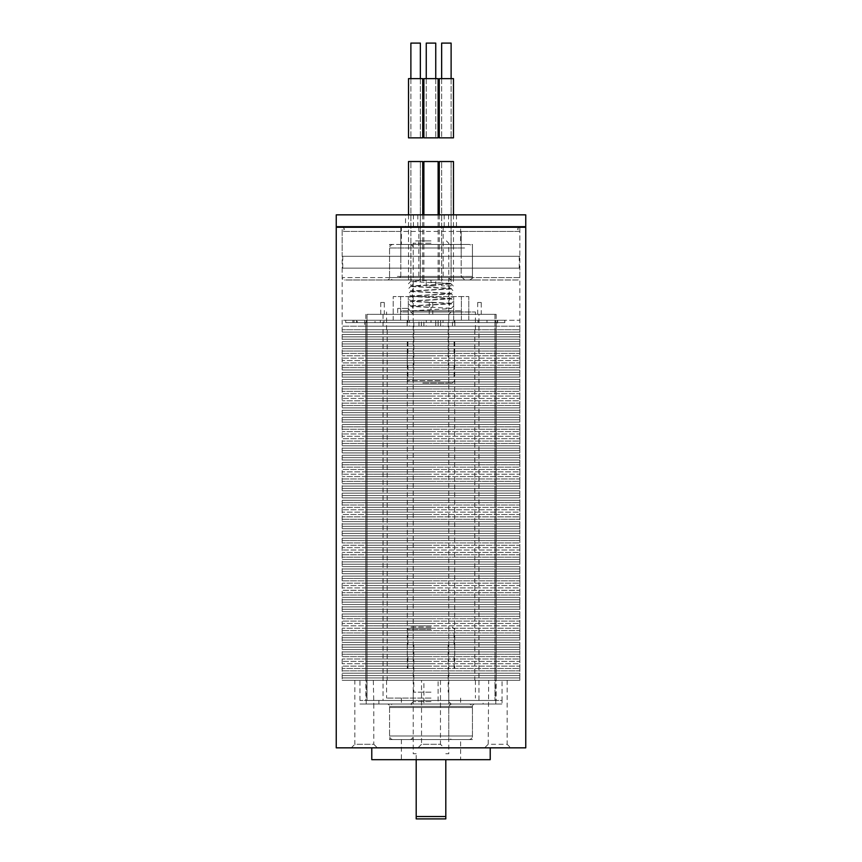 <?xml version="1.0" encoding="UTF-8"?>
<svg xmlns="http://www.w3.org/2000/svg" width="862" height="862" viewBox="0 0 862 862"><rect width="100%" height="100%" fill="white"/><g stroke="black" fill="none" stroke-linecap="round" stroke-linejoin="round"><path stroke-width="0.65" stroke-dasharray="4.31 3.23" d="M336.837 226.684L525.163 226.684L336.837 226.684M421.529 680.323L440.471 680.323L438.101 680.323L438.101 704.006L423.899 704.006L423.899 680.323L421.529 680.323L421.529 744.283L440.471 744.283L444.027 747.839L417.973 747.839L444.027 747.839M440.471 680.323L440.471 744.283L421.529 744.283L417.973 747.839M423.899 680.323L359.939 680.323L366.21 680.323L366.21 704.006L373.806 704.006L373.311 680.323L354.853 680.323L354.853 744.283L373.806 744.283L377.351 747.839L351.297 747.839L377.351 747.839M373.806 704.006L373.806 744.283L354.853 744.283L351.297 747.839M488.194 704.006L495.79 704.006L495.79 680.323L507.147 680.323L488.689 680.323L488.194 744.283L507.147 744.283L510.703 747.839L484.649 747.839L510.703 747.839M507.147 680.323L507.147 744.283L488.194 744.283L484.649 747.839M387.178 704.006L474.822 704.006L387.178 704.006A2.37 2.37 0 0 1 389.549 706.377L389.549 739.542L472.451 739.542L389.549 739.542M474.822 704.006A2.37 2.37 0 0 0 472.451 706.377L472.451 739.542M519.236 256.294L519.236 268.136L342.764 268.136L342.764 256.294L519.236 256.294L461.192 256.294L461.192 231.425L519.829 231.425L517.459 229.055L519.829 226.684L342.171 226.684L519.829 226.684L342.171 226.684L519.829 226.684L519.829 680.323L342.171 680.323L519.829 680.323L342.171 680.323L519.829 680.323L519.829 677.952L342.171 677.952L519.829 677.952L342.171 677.952L519.829 677.952L519.829 675.582L342.171 675.582L519.829 675.582L342.171 675.582L519.829 675.582L519.829 673.211L342.171 673.211L519.829 673.211L342.171 673.211L519.829 673.211L519.829 670.851L342.171 670.851L519.829 670.851L342.171 670.851L519.829 670.851L519.829 668.481L342.171 668.481L519.829 668.481L342.171 668.481L519.829 668.481L519.829 666.111L342.171 666.111L519.829 666.111L342.171 666.111L519.829 666.111L519.829 663.74L342.171 663.74L519.829 663.74L342.171 663.74L519.829 663.74L519.829 661.369L342.171 661.369L519.829 661.369L342.171 661.369L519.829 661.369L519.829 658.999L342.171 658.999L519.829 658.999L342.171 658.999L519.829 658.999L519.829 656.628L342.171 656.628L519.829 656.628L342.171 656.628L519.829 656.628L519.829 654.269L342.171 654.269L519.829 654.269L342.171 654.269L519.829 654.269L519.829 651.898L342.171 651.898L519.829 651.898L342.171 651.898L519.829 651.898L519.829 649.528L342.171 649.528L519.829 649.528L342.171 649.528L519.829 649.528L519.829 647.157L342.171 647.157L519.829 647.157L342.171 647.157L519.829 647.157L519.829 644.787L342.171 644.787L519.829 644.787L342.171 644.787L519.829 644.787L519.829 642.416L342.171 642.416L519.829 642.416L342.171 642.416L519.829 642.416L519.829 640.057L342.171 640.057L519.829 640.057L342.171 640.057L519.829 640.057L519.829 637.686L342.171 637.686L519.829 637.686L342.171 637.686L519.829 637.686L519.829 635.316L342.171 635.316L519.829 635.316L342.171 635.316L519.829 635.316L519.829 632.945L342.171 632.945L519.829 632.945L342.171 632.945L519.829 632.945L519.829 630.575L342.171 630.575L519.829 630.575L342.171 630.575L519.829 630.575L519.829 628.204L342.171 628.204L519.829 628.204L342.171 628.204L519.829 628.204L519.829 625.834L342.171 625.834L519.829 625.834L342.171 625.834L519.829 625.834L519.829 623.474L342.171 623.474L519.829 623.474L342.171 623.474L519.829 623.474L519.829 621.103L342.171 621.103L519.829 621.103L342.171 621.103L519.829 621.103L519.829 618.733L342.171 618.733L519.829 618.733L342.171 618.733L519.829 618.733L519.829 616.362L342.171 616.362L519.829 616.362L342.171 616.362L519.829 616.362L519.829 613.992L342.171 613.992L519.829 613.992L342.171 613.992L519.829 613.992L519.829 611.621L342.171 611.621L519.829 611.621L342.171 611.621L519.829 611.621L519.829 609.262L342.171 609.262L519.829 609.262L342.171 609.262L519.829 609.262L519.829 606.891L342.171 606.891L519.829 606.891L342.171 606.891L519.829 606.891L519.829 604.521L342.171 604.521L519.829 604.521L342.171 604.521L519.829 604.521L519.829 602.15L342.171 602.15L519.829 602.15L342.171 602.15L519.829 602.15L519.829 599.78L342.171 599.78L519.829 599.78L342.171 599.78L519.829 599.78L519.829 597.409L342.171 597.409L519.829 597.409L342.171 597.409L519.829 597.409L519.829 595.039L342.171 595.039L519.829 595.039L342.171 595.039L519.829 595.039L519.829 592.679L342.171 592.679L519.829 592.679L342.171 592.679L519.829 592.679L519.829 590.308L342.171 590.308L519.829 590.308L342.171 590.308L519.829 590.308L519.829 587.938L342.171 587.938L519.829 587.938L342.171 587.938L519.829 587.938L519.829 585.567L342.171 585.567L519.829 585.567L342.171 585.567L519.829 585.567L519.829 583.197L342.171 583.197L519.829 583.197L342.171 583.197L519.829 583.197L519.829 580.826L342.171 580.826L519.829 580.826L342.171 580.826L519.829 580.826L519.829 578.456L342.171 578.456L519.829 578.456L342.171 578.456L519.829 578.456L519.829 576.096L342.171 576.096L519.829 576.096L342.171 576.096L519.829 576.096L519.829 573.726L342.171 573.726L519.829 573.726L342.171 573.726L519.829 573.726L519.829 571.355L342.171 571.355L519.829 571.355L342.171 571.355L519.829 571.355L519.829 568.985L342.171 568.985L519.829 568.985L342.171 568.985L519.829 568.985L519.829 566.614L342.171 566.614L519.829 566.614L342.171 566.614L519.829 566.614L519.829 564.244L342.171 564.244L519.829 564.244L342.171 564.244L519.829 564.244L519.829 561.884L342.171 561.884L519.829 561.884L342.171 561.884L519.829 561.884L519.829 559.513L342.171 559.513L519.829 559.513L342.171 559.513L519.829 559.513L519.829 557.143L342.171 557.143L519.829 557.143L342.171 557.143L519.829 557.143L519.829 554.772L342.171 554.772L519.829 554.772L342.171 554.772L519.829 554.772L519.829 552.402L342.171 552.402L519.829 552.402L342.171 552.402L519.829 552.402L519.829 550.031L342.171 550.031L519.829 550.031L342.171 550.031L519.829 550.031L519.829 547.661L342.171 547.661L519.829 547.661L342.171 547.661L519.829 547.661L519.829 545.301L342.171 545.301L519.829 545.301L342.171 545.301L519.829 545.301L519.829 542.931L342.171 542.931L519.829 542.931L342.171 542.931L519.829 542.931L519.829 540.56L342.171 540.56L519.829 540.56L342.171 540.56L519.829 540.56L519.829 538.19L342.171 538.19L519.829 538.19L342.171 538.19L519.829 538.19L519.829 535.819L342.171 535.819L519.829 535.819L342.171 535.819L519.829 535.819L519.829 533.449L342.171 533.449L519.829 533.449L342.171 533.449L519.829 533.449L519.829 531.089L342.171 531.089L519.829 531.089L342.171 531.089L519.829 531.089L519.829 528.718L342.171 528.718L519.829 528.718L342.171 528.718L519.829 528.718L519.829 526.348L342.171 526.348L519.829 526.348L342.171 526.348L519.829 526.348L519.829 523.977L342.171 523.977L519.829 523.977L342.171 523.977L519.829 523.977L519.829 521.607L342.171 521.607L519.829 521.607L342.171 521.607L519.829 521.607L519.829 519.236L342.171 519.236L519.829 519.236L342.171 519.236L519.829 519.236L519.829 516.866L342.171 516.866L519.829 516.866L342.171 516.866L519.829 516.866L519.829 514.506L342.171 514.506L519.829 514.506L342.171 514.506L519.829 514.506L519.829 512.136L342.171 512.136L519.829 512.136L342.171 512.136L519.829 512.136L519.829 509.765L342.171 509.765L519.829 509.765L342.171 509.765L519.829 509.765L519.829 507.395L342.171 507.395L519.829 507.395L342.171 507.395L519.829 507.395L519.829 505.024L342.171 505.024L519.829 505.024L342.171 505.024L519.829 505.024L519.829 502.654L342.171 502.654L519.829 502.654L342.171 502.654L519.829 502.654L519.829 500.294L342.171 500.294L519.829 500.294L342.171 500.294L519.829 500.294L519.829 497.924L342.171 497.924L519.829 497.924L342.171 497.924L519.829 497.924L519.829 495.553L342.171 495.553L519.829 495.553L342.171 495.553L519.829 495.553L519.829 493.183L342.171 493.183L519.829 493.183L342.171 493.183L519.829 493.183L519.829 490.812L342.171 490.812L519.829 490.812L342.171 490.812L519.829 490.812L519.829 488.442L342.171 488.442L519.829 488.442L342.171 488.442L519.829 488.442L519.829 486.071L342.171 486.071L519.829 486.071L342.171 486.071L519.829 486.071L519.829 483.711L342.171 483.711L519.829 483.711L342.171 483.711L519.829 483.711L519.829 481.341L342.171 481.341L519.829 481.341L342.171 481.341L519.829 481.341L519.829 478.97L342.171 478.97L519.829 478.97L342.171 478.97L519.829 478.97L519.829 476.6L342.171 476.6L519.829 476.6L342.171 476.6L519.829 476.6L519.829 474.229L342.171 474.229L519.829 474.229L342.171 474.229L519.829 474.229L519.829 471.859L342.171 471.859L519.829 471.859L342.171 471.859L519.829 471.859L519.829 469.499L342.171 469.499L519.829 469.499L342.171 469.499L519.829 469.499L519.829 467.129L342.171 467.129L519.829 467.129L342.171 467.129L519.829 467.129L519.829 464.758L342.171 464.758L519.829 464.758L342.171 464.758L519.829 464.758L519.829 462.388L342.171 462.388L519.829 462.388L342.171 462.388L519.829 462.388L519.829 460.017L342.171 460.017L519.829 460.017L342.171 460.017L519.829 460.017L519.829 457.647L342.171 457.647L519.829 457.647L342.171 457.647L519.829 457.647L519.829 455.276L342.171 455.276L519.829 455.276L342.171 455.276L519.829 455.276L519.829 452.916L342.171 452.916L519.829 452.916L342.171 452.916L519.829 452.916L519.829 450.546L342.171 450.546L519.829 450.546L342.171 450.546L519.829 450.546L519.829 448.175L342.171 448.175L519.829 448.175L342.171 448.175L519.829 448.175L519.829 445.805L342.171 445.805L519.829 445.805L342.171 445.805L519.829 445.805L519.829 443.434L342.171 443.434L519.829 443.434L342.171 443.434L519.829 443.434L519.829 441.064L342.171 441.064L519.829 441.064L342.171 441.064L519.829 441.064L519.829 438.704L342.171 438.704L519.829 438.704L342.171 438.704L519.829 438.704L519.829 436.334L342.171 436.334L519.829 436.334L342.171 436.334L519.829 436.334L519.829 433.963L342.171 433.963L519.829 433.963L342.171 433.963L519.829 433.963L519.829 431.593L342.171 431.593L519.829 431.593L342.171 431.593L519.829 431.593L519.829 429.222L342.171 429.222L519.829 429.222L342.171 429.222L519.829 429.222L519.829 426.852L342.171 426.852L519.829 426.852L342.171 426.852L519.829 426.852L519.829 424.481L342.171 424.481L519.829 424.481L342.171 424.481L519.829 424.481L519.829 422.121L342.171 422.121L519.829 422.121L342.171 422.121L519.829 422.121L519.829 419.751L342.171 419.751L519.829 419.751L342.171 419.751L519.829 419.751L519.829 417.38L342.171 417.38L519.829 417.38L342.171 417.38L519.829 417.38L519.829 415.01L342.171 415.01L519.829 415.01L342.171 415.01L519.829 415.01L519.829 412.639L342.171 412.639L519.829 412.639L342.171 412.639L519.829 412.639L519.829 410.269L342.171 410.269L519.829 410.269L342.171 410.269L519.829 410.269L519.829 407.898L342.171 407.898L519.829 407.898L342.171 407.898L519.829 407.898L519.829 405.539L342.171 405.539L519.829 405.539L342.171 405.539L519.829 405.539L519.829 403.168L342.171 403.168L519.829 403.168L342.171 403.168L519.829 403.168L519.829 400.798L342.171 400.798L519.829 400.798L342.171 400.798L519.829 400.798L519.829 398.427L342.171 398.427L519.829 398.427L342.171 398.427L519.829 398.427L519.829 396.057L342.171 396.057L519.829 396.057L342.171 396.057L519.829 396.057L519.829 393.686L342.171 393.686L519.829 393.686L342.171 393.686L519.829 393.686L519.829 391.326L342.171 391.326L519.829 391.326L342.171 391.326L519.829 391.326L519.829 388.956L342.171 388.956L519.829 388.956L342.171 388.956L519.829 388.956L519.829 386.585L342.171 386.585L519.829 386.585L342.171 386.585L519.829 386.585L519.829 384.215L342.171 384.215L519.829 384.215L342.171 384.215L519.829 384.215L519.829 381.844L342.171 381.844L519.829 381.844L342.171 381.844L519.829 381.844L519.829 379.474L342.171 379.474L519.829 379.474L342.171 379.474L519.829 379.474L519.829 377.103L342.171 377.103L519.829 377.103L342.171 377.103L519.829 377.103L519.829 374.744L342.171 374.744L519.829 374.744L342.171 374.744L519.829 374.744L519.829 372.373L342.171 372.373L519.829 372.373L342.171 372.373L519.829 372.373L519.829 370.003L342.171 370.003L519.829 370.003L342.171 370.003L519.829 370.003L519.829 367.632L342.171 367.632L519.829 367.632L342.171 367.632L519.829 367.632L519.829 365.262L342.171 365.262L519.829 365.262L342.171 365.262L519.829 365.262L519.829 362.891L342.171 362.891L519.829 362.891L342.171 362.891L519.829 362.891L519.829 360.531L342.171 360.531L519.829 360.531L342.171 360.531L519.829 360.531L519.829 358.161L342.171 358.161L519.829 358.161L342.171 358.161L519.829 358.161L519.829 355.79L342.171 355.79L519.829 355.79L342.171 355.79L519.829 355.79L519.829 353.42L342.171 353.42L519.829 353.42L342.171 353.42L519.829 353.42L519.829 351.049L342.171 351.049L519.829 351.049L342.171 351.049L519.829 351.049L519.829 348.679L342.171 348.679L519.829 348.679L342.171 348.679L519.829 348.679L519.829 346.308L342.171 346.308L519.829 346.308L342.171 346.308L519.829 346.308L519.829 343.949L342.171 343.949L519.829 343.949L342.171 343.949L519.829 343.949L519.829 341.578L342.171 341.578L519.829 341.578L342.171 341.578L519.829 341.578L519.829 339.208L342.171 339.208L519.829 339.208L342.171 339.208L519.829 339.208L519.829 336.837L342.171 336.837L519.829 336.837L342.171 336.837L519.829 336.837L519.829 334.467L342.171 334.467L519.829 334.467L342.171 334.467L519.829 334.467L519.829 332.096L342.171 332.096L519.829 332.096L342.171 332.096L519.829 332.096L519.829 329.737L342.171 329.737L519.829 329.737L342.171 329.737L519.829 329.737L519.829 326.181L342.171 326.181L519.829 326.181L342.171 326.181L519.829 326.181L519.829 320.255L342.171 320.255L519.829 320.255M342.171 268.136L342.171 277.618L519.829 277.618L519.829 268.136L342.171 268.136L400.808 268.136L400.808 276.433L399.634 277.618L342.171 277.618A2.37 2.37 0 0 0 344.541 279.988L464.737 279.988L461.192 276.433L461.192 256.294L519.829 256.294L519.829 231.425L342.171 231.425L344.541 229.055L342.171 226.684L342.171 680.323L342.171 320.255M460.61 739.542L401.39 739.542L460.61 739.542L460.61 759.681L401.39 759.681L460.61 759.681M401.39 739.542L401.39 759.681M490.219 747.839L371.781 747.839L490.219 747.839M495.79 680.323L502.061 680.323L502.061 704.006L438.101 704.006M502.061 680.323L438.101 680.323M423.899 704.006L366.21 704.006M495.79 704.006L359.939 704.006L502.061 704.006L502.061 700.461L359.939 700.461L502.061 700.461M371.781 759.681L490.219 759.681M336.245 747.839L525.755 747.839M336.245 227.277L525.755 227.277M373.311 704.006L488.689 704.006M373.311 680.323L488.689 680.323M354.853 680.323L366.21 680.323M483.119 700.461L378.881 700.461L483.119 700.461L483.119 704.006L378.881 704.006L483.119 704.006M378.881 700.461L378.881 704.006M359.939 700.461L359.939 680.323M490.079 700.461L367.04 700.461L490.079 700.461M490.079 314.339L367.04 314.339L490.079 314.339M370.822 314.339L496.146 314.339L370.822 314.339M370.822 700.461L496.146 700.461L370.822 700.461M481.244 302.487L477.688 302.487L481.244 302.487L481.244 314.339L477.688 314.339L481.244 314.339M477.688 302.487L477.688 314.339M384.312 302.487L380.756 302.487L384.312 302.487L384.312 314.339L380.756 314.339L384.312 314.339M380.756 302.487L380.756 314.339M432.778 302.487L429.222 302.487L432.778 302.487L432.778 314.339L429.222 314.339L432.778 314.339M429.222 302.487L429.222 314.339M408.351 308.413L397.684 308.413L408.351 308.413L408.351 314.339L397.684 314.339L408.351 314.339M397.684 308.413L397.684 314.339M494.96 314.339L367.04 314.339L367.04 700.461L494.96 700.461L367.04 700.461L367.04 314.339L494.96 314.339L494.96 700.461L494.96 314.339M478.97 314.339L383.03 314.339L478.97 314.339L478.97 700.461L383.03 700.461L478.97 700.461M383.03 314.339L383.03 700.461M431 680.323L365.854 680.323L431 680.323M431 677.952L365.854 677.952L431 677.952M431 675.582L365.854 675.582L431 675.582M431 673.211L365.854 673.211L431 673.211M431 670.851L365.854 670.851L431 670.851M431 668.481L365.854 668.481L431 668.481M431 666.111L365.854 666.111L431 666.111M431 663.74L365.854 663.74L431 663.74M431 661.369L365.854 661.369L431 661.369M431 658.999L365.854 658.999L431 658.999M431 656.628L365.854 656.628L431 656.628M431 654.269L365.854 654.269L431 654.269M431 651.898L365.854 651.898L431 651.898M431 649.528L365.854 649.528L431 649.528M431 647.157L365.854 647.157L431 647.157M431 644.787L365.854 644.787L431 644.787M431 642.416L365.854 642.416L431 642.416M431 640.057L365.854 640.057L431 640.057M431 637.686L365.854 637.686L431 637.686M431 635.316L365.854 635.316L431 635.316M431 632.945L365.854 632.945L431 632.945M431 630.575L365.854 630.575L431 630.575M431 628.204L365.854 628.204L431 628.204M431 625.834L365.854 625.834L431 625.834M431 623.474L365.854 623.474L431 623.474M431 621.103L365.854 621.103L431 621.103M431 618.733L365.854 618.733L431 618.733M431 616.362L365.854 616.362L431 616.362M431 613.992L365.854 613.992L431 613.992M431 611.621L365.854 611.621L431 611.621M431 609.262L365.854 609.262L431 609.262M431 606.891L365.854 606.891L431 606.891M431 604.521L365.854 604.521L431 604.521M431 602.15L365.854 602.15L431 602.15M431 599.78L365.854 599.78L431 599.78M431 597.409L365.854 597.409L431 597.409M431 595.039L365.854 595.039L431 595.039M431 592.679L365.854 592.679L431 592.679M431 590.308L365.854 590.308L431 590.308M431 587.938L365.854 587.938L431 587.938M431 585.567L365.854 585.567L431 585.567M431 583.197L365.854 583.197L431 583.197M431 580.826L365.854 580.826L431 580.826M431 578.456L365.854 578.456L431 578.456M431 576.096L365.854 576.096L431 576.096M431 573.726L365.854 573.726L431 573.726M431 571.355L365.854 571.355L431 571.355M431 568.985L365.854 568.985L431 568.985M431 566.614L365.854 566.614L431 566.614M431 564.244L365.854 564.244L431 564.244M431 561.884L365.854 561.884L431 561.884M431 559.513L365.854 559.513L431 559.513M431 557.143L365.854 557.143L431 557.143M431 554.772L365.854 554.772L431 554.772M431 552.402L365.854 552.402L431 552.402M431 550.031L365.854 550.031L431 550.031M431 547.661L365.854 547.661L431 547.661M431 545.301L365.854 545.301L431 545.301M431 542.931L365.854 542.931L431 542.931M431 540.56L365.854 540.56L431 540.56M431 538.19L365.854 538.19L431 538.19M431 535.819L365.854 535.819L431 535.819M431 533.449L365.854 533.449L431 533.449M431 531.089L365.854 531.089L431 531.089M431 528.718L365.854 528.718L431 528.718M431 526.348L365.854 526.348L431 526.348M431 523.977L365.854 523.977L431 523.977M431 521.607L365.854 521.607L431 521.607M431 519.236L365.854 519.236L431 519.236M431 516.866L365.854 516.866L431 516.866M431 514.506L365.854 514.506L431 514.506M431 512.136L365.854 512.136L431 512.136M431 509.765L365.854 509.765L431 509.765M431 507.395L365.854 507.395L431 507.395M431 505.024L365.854 505.024L431 505.024M431 502.654L365.854 502.654L431 502.654M431 500.294L365.854 500.294L431 500.294M431 497.924L365.854 497.924L431 497.924M431 495.553L365.854 495.553L431 495.553M431 493.183L365.854 493.183L431 493.183M431 490.812L365.854 490.812L431 490.812M431 488.442L365.854 488.442L431 488.442M431 486.071L365.854 486.071L431 486.071M431 483.711L365.854 483.711L431 483.711M431 481.341L365.854 481.341L431 481.341M431 478.97L365.854 478.97L431 478.97M431 476.6L365.854 476.6L431 476.6M431 474.229L365.854 474.229L431 474.229M431 471.859L365.854 471.859L431 471.859M431 469.499L365.854 469.499L431 469.499M431 467.129L365.854 467.129L431 467.129M431 464.758L365.854 464.758L431 464.758M431 462.388L365.854 462.388L431 462.388M431 460.017L365.854 460.017L431 460.017M431 457.647L365.854 457.647L431 457.647M431 455.276L365.854 455.276L431 455.276M431 452.916L365.854 452.916L431 452.916M431 450.546L365.854 450.546L431 450.546M431 448.175L365.854 448.175L431 448.175M431 445.805L365.854 445.805L431 445.805M431 443.434L365.854 443.434L431 443.434M431 441.064L365.854 441.064L431 441.064M431 438.704L365.854 438.704L431 438.704M431 436.334L365.854 436.334L431 436.334M431 433.963L365.854 433.963L431 433.963M431 431.593L365.854 431.593L431 431.593M431 429.222L365.854 429.222L431 429.222M431 426.852L365.854 426.852L431 426.852M431 424.481L365.854 424.481L431 424.481M431 422.121L365.854 422.121L431 422.121M431 419.751L365.854 419.751L431 419.751M431 417.38L365.854 417.38L431 417.38M431 415.01L365.854 415.01L431 415.01M431 412.639L365.854 412.639L431 412.639M431 410.269L365.854 410.269L431 410.269M431 407.898L365.854 407.898L431 407.898M431 405.539L365.854 405.539L431 405.539M431 403.168L365.854 403.168L431 403.168M431 400.798L365.854 400.798L431 400.798M431 398.427L365.854 398.427L431 398.427M431 396.057L365.854 396.057L431 396.057M431 393.686L365.854 393.686L431 393.686M431 391.326L365.854 391.326L431 391.326M431 388.956L365.854 388.956L431 388.956M431 386.585L365.854 386.585L431 386.585M431 384.215L365.854 384.215L431 384.215M431 381.844L365.854 381.844L431 381.844M431 379.474L365.854 379.474L431 379.474M431 377.103L365.854 377.103L431 377.103M431 374.744L365.854 374.744L431 374.744M431 372.373L365.854 372.373L431 372.373M431 370.003L365.854 370.003L431 370.003M431 367.632L365.854 367.632L431 367.632M431 365.262L365.854 365.262L431 365.262M431 362.891L365.854 362.891L431 362.891M431 360.531L365.854 360.531L431 360.531M431 358.161L365.854 358.161L431 358.161M431 355.79L365.854 355.79L431 355.79M431 353.42L365.854 353.42L431 353.42M431 351.049L365.854 351.049L431 351.049M431 348.679L365.854 348.679L431 348.679M431 346.308L365.854 346.308L431 346.308M431 343.949L365.854 343.949L431 343.949M431 341.578L365.854 341.578L431 341.578M431 339.208L365.854 339.208L431 339.208M431 336.837L365.854 336.837L431 336.837M431 334.467L365.854 334.467L431 334.467M431 329.737L365.854 329.737L431 329.737M431 332.096L365.854 332.096L431 332.096M413.232 320.255L345.716 320.255L448.768 320.255L413.232 320.255L413.232 322.625L448.768 322.625L448.768 320.255L448.768 322.625L413.232 322.625L413.232 320.255M375.013 320.255L438.111 320.255L375.013 320.255L375.013 322.625L357.245 322.625L357.245 320.255L357.245 322.625L384.01 322.625L384.01 320.255L384.01 322.625L375.013 322.625L375.013 320.255M366.242 322.625L366.242 320.255L366.242 322.625L435.741 322.625L435.741 320.255L426.259 320.255L435.741 320.255L435.741 322.625L426.259 322.625L426.259 320.255L426.259 322.625L380.293 322.625L380.293 320.255L380.293 322.625L435.741 322.625L435.741 320.255L435.741 322.625L366.242 322.625M504.755 320.255L440.644 320.255L504.852 320.255L440.644 320.255L504.755 320.255L504.755 322.625L486.987 322.625L486.987 320.255L486.987 322.625L477.99 322.625L495.758 322.625L495.758 320.255L495.758 322.625L504.755 322.625L504.755 320.255M477.99 322.625L477.99 320.255L477.99 322.625L497.676 322.625L497.676 320.255L497.676 322.625L504.852 322.625L504.852 320.255L504.852 322.625L440.644 322.625L477.99 322.625M431 322.625L431 320.255L431 322.625L354.013 322.625L354.013 320.255L354.013 322.625L356.577 322.625L356.577 320.255L356.577 322.625L407.252 322.625L407.144 320.255L421.356 320.255L407.144 320.255L407.144 326.181L407.144 322.625L407.974 322.625L345.716 322.625L345.716 320.255L345.716 322.625L431 322.625L431 320.255L431 322.625L448.768 322.625L448.768 320.255L448.768 322.625L352.87 322.625L352.87 320.255L352.87 322.625L407.974 322.625L407.974 320.255L407.974 322.625L345.716 322.625L431 322.625M440.644 322.625L440.644 320.255L454.856 320.255L440.644 320.255L440.644 322.625L440.644 320.255L440.644 322.625L504.852 322.625L454.026 322.625L454.026 320.255L454.026 322.625L454.856 322.625L440.644 322.625L440.644 326.181L454.856 326.181L454.856 320.255L454.856 326.181L440.644 326.181L454.856 326.181L440.644 326.181L440.644 320.255M421.356 326.181L421.356 320.255L421.356 326.181L407.144 326.181L421.356 326.181M423.888 326.181L423.888 320.255L438.111 320.255L423.888 320.255L423.888 326.181L438.111 326.181L438.111 320.255L438.111 326.181L423.888 326.181M497.331 320.255L364.669 320.255L497.331 320.255L497.331 326.181L364.669 326.181L497.331 326.181M364.669 320.255L364.669 326.181M426.259 322.625L426.259 320.255L426.259 322.625M443.003 326.181L452.485 326.181L443.003 326.181L443.003 320.255L452.485 320.255L443.003 320.255M452.485 326.181L452.485 320.255M426.259 326.181L435.741 326.181L426.259 326.181L426.259 320.255M435.741 326.181L435.741 320.255M409.515 326.181L418.997 326.181L409.515 326.181L409.515 320.255L418.997 320.255L409.515 320.255M418.997 326.181L418.997 320.255M443.973 326.181L365.854 326.181L443.973 326.181M443.973 329.737L365.854 329.737L443.973 329.737M393.212 320.255L468.788 320.255L393.212 320.255L393.212 296.571L468.788 296.571L393.212 296.571L468.788 296.571L393.212 296.571L393.212 320.255L468.788 320.255L393.212 320.255M440.073 329.737L407.317 329.737L440.073 329.737M414.213 329.737L474.822 329.737L414.213 329.737M414.213 680.323L474.822 680.323L414.213 680.323M431 240.897L415.603 240.897L431 240.897M431 692.164L413.232 692.164L431 692.164M445.805 759.681L445.805 816.529L416.195 816.529L416.195 753.754L413.232 753.754L416.195 753.754L416.195 759.681M416.195 818.9L431 818.9M445.805 753.754L448.768 753.754L445.805 753.754M423.285 311.969L451.138 311.969L423.285 311.969M422.833 383.03L452.324 383.03L422.833 383.03M424.19 383.03L448.768 383.03L424.19 383.03M421.927 341.578L454.683 341.578L421.927 341.578M413.986 329.737L475.415 329.737L413.986 329.737M413.986 311.969L475.415 311.969L413.986 311.969M422.154 341.578L454.102 341.578L422.154 341.578M422.154 353.42L454.102 353.42L422.154 353.42M421.927 377.103L454.683 377.103L421.927 377.103M422.154 365.262L454.102 365.262L422.154 365.262M422.154 377.103L454.102 377.103L422.154 377.103M421.927 365.262L454.683 365.262L421.927 365.262M421.927 353.42L454.683 353.42L421.927 353.42M431 704.006L401.39 704.006L431 704.006M431 627.019L409.676 627.019L431 627.019M431 698.091L386.585 698.091L431 698.091M461.192 231.425L461.192 276.433L400.808 276.433L400.808 226.684L400.808 256.294L342.171 256.294L342.171 231.425L400.808 231.425M519.829 256.294L342.171 256.294M519.829 268.136L519.236 268.136M387.178 279.988L474.822 279.988A2.37 2.37 0 0 1 472.451 277.618L389.549 277.618L472.451 277.618L472.451 244.452L389.549 244.452L389.549 277.618A2.37 2.37 0 0 1 387.178 279.988L474.822 279.988M462.366 277.618L519.829 277.618A2.37 2.37 0 0 1 517.459 279.988L344.541 279.988M461.192 276.433L464.737 279.988L517.459 279.988M460.61 226.684L401.39 226.684L460.61 226.684L460.61 244.452L401.39 244.452L460.61 244.452M401.39 226.684L401.39 244.452M389.549 244.452L472.451 244.452M405.549 214.843L456.451 214.843L405.549 214.843L405.549 226.684L456.451 226.684L405.549 226.684M399.634 277.618L400.808 276.433M342.764 256.294L400.808 256.294L400.808 268.136L342.764 268.136M525.755 214.843L336.245 214.843M525.755 226.684L336.245 226.684M431 309.835L431 307.465L431 309.835M431 279.988L449.059 279.988L431 279.988L431 282.359L431 279.988L453.153 279.988L453.498 281.227L451.063 283.738L411.702 285.882L413.232 283.717L411.702 281.551L451.063 283.695L453.498 286.206L451.063 288.716L411.702 290.85L413.232 288.695L411.702 286.529L451.063 288.662L453.498 291.184L451.063 293.694L411.702 295.828L413.232 293.662L411.702 291.507L451.063 293.64L453.498 296.151L451.063 298.661L411.702 300.806L413.232 298.64L411.702 296.474L451.063 298.618L453.498 301.129L451.063 303.639L411.702 305.773L413.232 303.618L411.702 301.452L451.063 303.586L453.498 306.107L451.063 308.618L411.702 310.751L413.232 308.585L411.702 306.43L431 307.465M431 310.783L410.172 310.783L431 310.783M468.906 739.542L393.094 739.542L468.906 739.542A3.556 3.556 0 0 0 472.451 735.986L472.451 707.562L389.549 707.562L472.451 707.562A3.556 3.556 0 0 0 468.906 704.006L393.094 704.006L468.906 704.006M393.094 739.542A3.556 3.556 0 0 1 389.549 735.986L389.549 707.562A3.556 3.556 0 0 1 393.094 704.006M409.676 704.006L452.324 704.006L409.676 704.006A3.556 3.556 0 0 1 413.232 707.562L413.232 735.986A3.556 3.556 0 0 1 409.676 739.542L452.324 739.542L409.676 739.542M452.324 704.006A3.556 3.556 0 0 0 448.768 707.562L448.768 735.986A3.556 3.556 0 0 0 452.324 739.542M400.259 244.452L468.906 244.452L400.259 244.452M448.294 244.452L409.676 244.452L448.294 244.452M461.741 279.988L393.094 279.988L461.741 279.988M413.706 279.988L452.324 279.988L413.706 279.988M441.646 279.988L441.646 161.539L441.646 285.904L451.117 285.904L451.117 161.539L441.646 161.539L451.117 161.539L441.646 161.539L451.117 161.539L451.117 279.988L441.646 279.988L451.117 279.988M439.275 214.843L439.275 279.988L453.487 279.988L439.275 279.988M453.487 214.843L453.487 279.988M439.275 161.539L453.487 161.539M451.117 78.636L451.117 137.855L441.646 137.855L451.117 137.855L441.646 137.855L451.117 137.855L451.117 78.636L441.646 78.636L441.646 137.855L441.646 78.636L451.117 78.636M439.275 137.855L453.487 137.855M439.275 78.636L453.487 78.636M451.117 43.1L441.646 43.1M451.117 285.904L441.646 285.904M432.886 279.988L426.259 279.988L432.886 279.988M432.886 161.539L426.259 161.539L432.886 161.539M423.888 161.539L438.111 161.539M428.177 279.988L438.111 279.988L428.177 279.988M432.886 137.855L426.259 137.855L432.886 137.855M432.886 78.636L426.259 78.636L432.886 78.636M423.888 78.636L438.111 78.636M423.888 137.855L438.111 137.855M435.741 43.1L426.259 43.1M429.114 285.904L435.741 285.904L429.114 285.904M410.883 279.988L410.883 161.539L410.883 285.904L420.354 285.904L420.354 161.539L410.883 161.539L420.354 161.539L410.883 161.539L420.354 161.539L420.354 279.988L410.883 279.988L420.354 279.988M408.513 214.843L408.513 279.988L422.725 279.988L408.513 279.988M422.725 214.843L422.725 279.988M408.513 161.539L422.725 161.539M420.354 78.636L420.354 137.855L410.883 137.855L420.354 137.855L410.883 137.855L420.354 137.855L420.354 78.636L410.883 78.636L410.883 137.855L410.883 78.636L420.354 78.636M408.513 137.855L422.725 137.855M408.513 78.636L422.725 78.636M420.354 43.1L410.883 43.1M420.354 285.904L410.883 285.904M449.361 311.969L412.639 311.969L449.361 311.969L449.361 310.783L412.639 310.783L449.361 310.783M412.639 311.969L412.639 310.783M460.61 311.969L401.39 311.969L460.61 311.969L460.61 310.783L401.39 310.783L460.61 310.783M401.39 311.969L401.39 310.783M389.549 706.377L472.451 706.377L389.549 706.377M400.614 320.255L400.614 296.571L400.614 320.255M453.681 320.255L453.681 296.571L453.681 320.255M461.385 320.255L461.385 296.571L461.385 320.255M408.319 320.255L408.319 296.571L408.319 320.255M431 243.267L413.232 243.267L431 243.267M437.81 314.339L413.232 314.339L437.81 314.339M440.073 380.659L407.317 380.659L440.073 380.659M431 701.646L413.232 701.646L431 701.646M431 629.389L407.317 629.389L431 629.389M417.801 226.684L417.801 214.843M413.437 226.684L413.437 214.843M448.563 226.684L448.563 214.843M444.199 226.684L444.199 214.843M418.824 226.684L418.824 276.433L419.589 279.988M443.176 226.684L443.176 276.433L442.411 279.988M413.232 707.562L448.768 707.562L413.232 707.562M389.549 735.986L472.451 735.986L389.549 735.986M448.768 735.986L413.232 735.986L448.768 735.986M464.618 248.008L389.549 248.008L464.618 248.008M416.594 248.008L448.768 248.008L416.594 248.008M397.382 276.433L472.451 276.433L397.382 276.433M445.406 276.433L413.232 276.433L445.406 276.433M365.854 314.339L365.854 700.461M496.146 314.339L496.146 700.461M496.146 326.181L496.146 680.323M365.854 326.181L365.854 680.323M468.788 320.255L468.788 296.571L468.788 320.255M407.317 341.578L407.317 668.481M474.822 329.737L474.822 680.323M387.178 329.737L387.178 680.323M454.683 341.578L454.683 668.481M413.232 322.625L413.232 243.267L415.603 240.897M413.825 322.625L413.825 370.003M413.232 692.164L413.232 753.754M413.825 644.787L413.825 692.164M413.232 370.003L413.232 644.787M448.768 370.003L448.768 644.787M448.175 644.787L448.175 692.164M448.768 692.164L448.768 753.754M448.175 322.625L448.175 370.003M446.397 240.897L448.768 243.267L448.768 322.625M413.232 383.03L413.232 314.339L410.862 311.969M407.317 377.103L407.317 380.659L409.676 383.03M448.768 383.03L448.768 314.339L451.138 311.969M386.585 329.737L386.585 311.969M407.898 341.578L407.898 353.42M407.898 365.262L407.898 377.103M407.317 365.262L407.317 353.42M454.683 365.262L454.683 353.42M454.102 365.262L454.102 377.103M452.324 383.03L454.683 380.659L454.683 377.103M454.102 341.578L454.102 353.42M475.415 329.737L475.415 311.969M413.232 627.019L413.232 701.646L410.862 704.006M448.768 627.019L448.768 701.646L451.138 704.006M407.317 632.945L407.317 629.389L409.676 627.019M407.317 644.787L407.317 656.628M407.898 644.787L407.898 632.945M407.898 668.481L407.898 656.628M401.39 698.091L401.39 704.006M386.585 680.323L386.585 698.091M475.415 680.323L475.415 698.091M460.61 698.091L460.61 704.006M454.102 668.481L454.102 656.628M452.324 627.019L454.683 629.389L454.683 632.945M454.102 644.787L454.102 632.945M454.683 644.787L454.683 656.628M456.451 226.684L456.451 214.843M431 282.359L450.298 283.393L448.768 281.227L449.124 279.988M434.254 279.988L410.905 281.206L408.502 283.717L410.937 286.227L450.298 288.361L448.768 286.206L450.298 284.04L410.937 286.184L408.502 288.695L410.937 291.205L450.298 293.339L448.768 291.184L450.298 289.018L410.937 291.151L408.502 293.662L410.937 296.172L450.298 298.317L448.768 296.151L450.298 293.996L410.937 296.129L408.502 298.64L410.937 301.15L450.298 303.284L448.768 301.129L450.298 298.963L410.937 301.107L408.502 303.618L410.937 306.129L450.298 308.262L448.768 306.107L450.298 303.941L410.937 306.075L408.502 308.585L409.881 310.783M468.906 279.988C471.083 279.751 472.268 278.566 472.451 276.433L472.451 248.008C472.268 245.864 471.083 244.679 468.906 244.452M452.324 279.988C450.136 279.751 448.962 278.566 448.768 276.433L448.768 248.008C448.962 245.864 450.136 244.679 452.324 244.452M409.676 244.452C411.864 244.679 413.038 245.864 413.232 248.008L413.232 276.433C413.038 278.566 411.864 279.751 409.676 279.988M393.094 244.452C390.917 244.679 389.732 245.864 389.549 248.008L389.549 276.433C389.732 278.566 390.917 279.751 393.094 279.988M426.259 285.904L426.259 279.988M438.111 214.843L438.111 279.988M423.888 214.843L423.888 279.988M435.741 285.904L435.741 279.988M426.259 78.636L426.259 137.855L426.259 78.636M435.741 78.636L435.741 137.855L435.741 78.636"/><path stroke-width="1.29" d="M336.837 226.684L336.245 227.277L336.245 747.839L525.755 747.839L525.755 227.277L336.245 227.277M525.163 226.684L525.755 227.277M371.781 747.839L371.781 759.681L490.219 759.681L490.219 747.839M431 818.9L445.805 818.9L445.805 816.529L445.805 818.9L416.195 818.9L416.195 816.529L416.195 818.9M416.195 759.681L416.195 816.529L445.805 816.529L445.805 759.681M336.245 214.843L525.755 214.843L525.755 226.684L336.245 226.684L336.245 214.843M453.487 214.843L453.487 161.539L439.275 161.539L439.275 214.843M453.487 78.636L439.275 78.636L439.275 137.855L453.487 137.855L453.487 78.636M441.646 78.636L441.646 43.1L451.117 43.1L451.117 78.636M438.111 214.843L438.111 161.539L423.888 161.539L423.888 214.843M438.111 78.636L423.888 78.636L423.888 137.855L438.111 137.855L438.111 78.636M426.259 78.636L426.259 43.1L435.741 43.1L435.741 78.636M422.725 214.843L422.725 161.539L408.513 161.539L408.513 214.843M422.725 78.636L408.513 78.636L408.513 137.855L422.725 137.855L422.725 78.636M410.883 78.636L410.883 43.1L420.354 43.1L420.354 78.636"/></g></svg>
